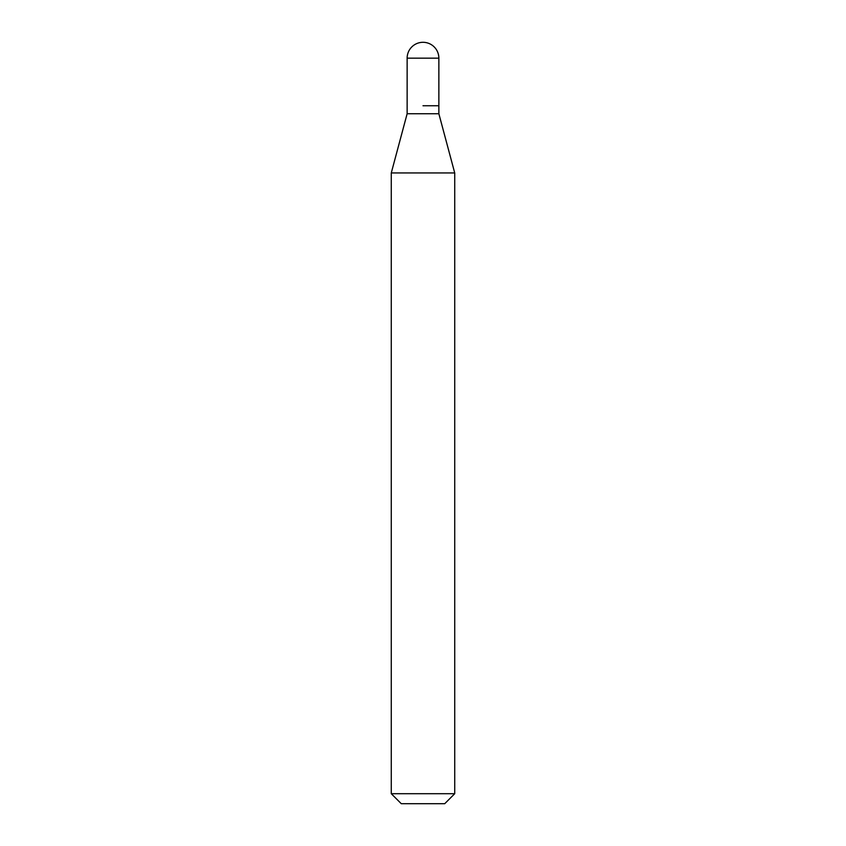 <?xml version="1.0" encoding="UTF-8"?>
<svg xmlns="http://www.w3.org/2000/svg" width="846" height="846" viewBox="0 0 846 846"><rect width="100%" height="100%" fill="white"/><g stroke="black" fill="none" stroke-linecap="round" stroke-linejoin="round"><path stroke-width="1.27" d="M423 105.75L438.863 105.75L423 105.75M407.138 105.75L407.138 113.745L438.863 113.745L438.863 58.163L407.138 58.163L407.138 105.75L407.138 58.163A15.863 15.863 0 0 1 423 42.3A15.863 15.863 0 0 0 407.138 58.163M438.863 113.745L454.725 172.944L391.275 172.944L407.138 113.745M454.725 793.707L444.732 803.7L401.268 803.7L391.275 793.707L454.725 793.707L454.725 172.944M438.863 58.163A15.863 15.863 0 0 0 423 42.3M391.275 793.707L391.275 172.944"/></g></svg>

